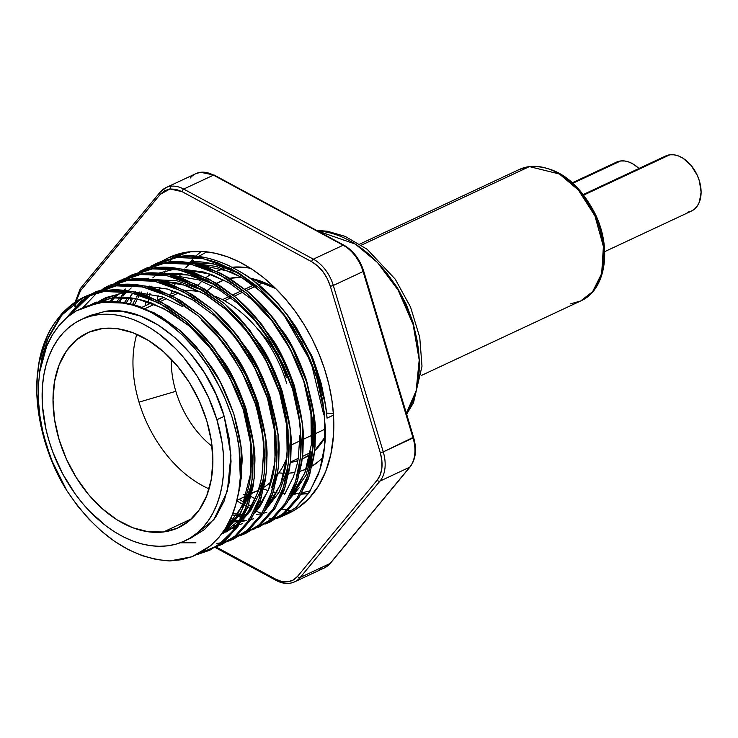 <?xml version="1.0" encoding="UTF-8"?>
<svg xmlns="http://www.w3.org/2000/svg" width="738" height="738" viewBox="0 0 738 738"><rect width="100%" height="100%" fill="white"/><g stroke="black" fill="none" stroke-linecap="round" stroke-linejoin="round"><path stroke-width="1.11" d="M282.174 516.342L288.678 513.297A141.189 95.202 -115.1 0 0 333.502 415.107L327.017 418.142C326.574 409.95 324.831 399.609 321.796 387.09L311.021 356.02L295.338 326.814L285.892 313.382L275.606 301.058L252.737 280.099C249.564 277.082 241.344 272.128 228.07 265.237C217.756 260.791 209.407 258.134 203.015 257.258L178.679 256.584L176.631 257.534C187.111 255.542 200.782 257.267 217.645 262.737L238.466 272.783L258.531 287.368L277.045 305.947L285.468 316.482L293.235 327.681L306.676 351.915C309.49 357.45 312.838 365.965 316.713 377.459C320.172 389.092 322.294 397.8 323.078 403.594L325.458 429.147L325.117 441.435L323.788 453.15C323.096 458.713 321.224 465.918 318.161 474.774L308.89 492.993L296.206 507.292L282.174 516.342L277.036 518.463L295.089 508.224L309.711 491.739L319.757 470.189L324.775 445.448L324.388 412.846L316.731 377.515L302.229 343.041L282.691 312.838L258.946 287.728L231.511 268.881L203.107 258.614L176.631 257.534L178.679 256.584L158.532 262.424L176.631 257.534L151.558 265.938L156.493 263.383M268.927 518.962A141.189 95.202 -115.1 0 0 272.156 518.473M273.318 518.26A141.189 95.202 -115.1 0 0 278.909 516.941M280.016 516.618A141.189 95.202 -115.1 0 0 285.348 514.746M209.518 550.317L225.33 540.539L238.3 525.982L247.71 507.366L253.208 485.973L254.499 474.645L254.85 462.708C255.542 451.435 252.636 434.045 246.123 410.54C237.784 387.256 229.85 370.494 222.332 360.255L206.603 339.166C203.282 334.932 197.194 328.797 188.338 320.753L167.969 305.873L146.631 295.615C130.792 290.357 117.259 288.678 106.023 290.56L103.984 291.51C114.455 289.517 128.126 291.242 144.999 296.713L165.819 306.759L185.875 321.344L204.398 339.923L212.821 350.458L220.579 361.657L234.029 385.891C236.833 391.426 240.182 399.941 244.066 411.435C247.525 423.068 249.647 431.776 250.422 437.569L252.802 463.123L252.47 475.41L251.132 487.126C250.44 492.689 248.568 499.894 245.514 508.75L236.234 526.969L223.549 541.277L209.518 550.317L196.935 554.625L217.581 545.779L234.61 529.284L246.363 506.379L252.128 479.423L251.741 446.822L244.084 411.49L229.583 377.017L210.044 346.814L186.29 321.703L158.864 302.857L130.46 292.589L103.984 291.51L106.023 290.56L83.846 297.359L103.984 291.51C70.359 294.563 42.186 327.958 37.989 369.766C32.74 405.642 44.077 454.802 66.872 490.669C61.549 482.283 56.319 471.923 51.18 459.562L41.005 426.573L36.9 393.658L37.204 377.718L39.086 362.644L47.555 335.43C49.372 330.366 54.114 323.124 61.798 313.733C69.16 306.233 75.534 301.261 80.912 298.816L83.846 297.359M84.87 296.888L72.499 304.683C70.396 305.744 65.876 310.421 58.939 318.724L48.634 336.629L42.011 357.293L39.584 372.764L40.036 368.806L47.444 339.462L61.881 315.006L82.186 298.272L106.023 290.56L132.499 291.639L160.902 301.897L188.338 320.753L212.083 345.864L231.621 376.057L246.123 410.54L253.78 445.872L254.167 478.473L248.383 505.493L236.575 528.436L219.472 544.93L198.743 553.721L210.542 549.828M96.973 291.224L92.075 293.872L116.087 285.855C126.567 283.853 140.238 285.588 157.102 291.049L177.923 301.095L197.987 315.679L216.502 334.259L224.924 344.794L232.691 355.993L246.132 380.227C248.946 385.762 252.295 394.286 256.169 405.78C259.638 417.404 261.75 426.112 262.534 431.905L264.914 457.459L264.573 469.746L263.245 481.471C262.553 487.025 260.68 494.229 257.617 503.095L248.346 521.305L235.662 535.613L221.631 544.653L237.442 534.875L250.403 520.318L259.822 501.702L265.311 480.309L266.603 468.99L266.962 457.043C267.654 445.78 264.739 428.381 258.235 404.876C249.896 381.592 241.963 364.83 234.444 354.591L218.716 333.502C215.395 329.277 209.297 323.133 200.441 315.089L180.081 300.209L158.744 289.951C142.904 284.702 129.362 283.014 118.135 284.896L95.949 291.695L118.135 284.896L144.611 285.975L173.015 296.233L200.441 315.089L224.195 340.2L243.734 370.393L258.235 404.876L265.892 440.208L266.28 472.809L261.151 497.873L250.865 519.626L235.902 536.139L217.461 546.203L222.645 544.164M233.743 538.989L249.545 529.211L262.516 514.654L271.935 496.047L277.423 474.645L278.715 463.326L279.065 451.388C279.757 440.116 276.851 422.726 270.339 399.212C261.999 375.928 254.075 359.166 246.547 348.926L230.828 327.838C227.498 323.613 221.409 317.469 212.553 309.425L192.184 294.545L170.847 284.287C155.008 279.038 141.475 277.35 130.239 279.232L128.2 280.191C138.67 278.189 152.342 279.923 169.214 285.385L190.035 295.44L210.09 310.025L228.614 328.604L237.036 339.129L244.804 350.329L258.245 374.563C261.058 380.107 264.398 388.622 268.281 400.116C271.741 411.739 273.863 420.448 274.637 426.241L277.018 451.804L276.685 464.082L275.348 475.807C274.656 481.36 272.783 488.565 269.73 497.43L260.449 515.641L247.774 529.949L233.743 538.989L228.596 541.12L246.658 530.871L261.28 514.386L271.326 492.836L276.344 468.104L275.957 435.503L268.3 400.162L253.798 365.688L234.26 335.495L210.505 310.375L183.079 291.528L154.676 281.27L128.2 280.191L130.239 279.232L110.1 285.071L128.2 280.191L103.126 288.595L108.062 286.03M130.239 279.232L156.714 280.311L185.118 290.578L212.553 309.425L236.298 334.535L255.837 364.738L270.339 399.212L277.995 434.544L278.383 467.145L273.263 492.209L262.977 513.962L248.005 530.474L229.573 540.539L234.758 538.509M227.525 541.498L222.129 543.067M245.846 533.325L261.658 523.556L274.628 508.989L284.038 490.383L289.536 468.981L290.818 457.661L291.178 445.724C291.87 434.451 288.955 417.062 282.451 393.548C274.112 370.264 266.178 353.502 258.66 343.262L242.931 322.183C239.61 317.949 233.522 311.805 224.656 303.761L204.297 288.881L182.959 278.623C167.12 273.374 153.587 271.685 142.351 273.567L140.312 274.527C150.783 272.525 164.454 274.259 181.317 279.72L202.138 289.776L222.203 304.36L240.726 322.94L249.14 333.465L256.907 344.664L270.348 368.908C273.161 374.443 276.51 382.957 280.394 394.452C283.853 406.075 285.966 414.784 286.75 420.586L289.13 446.139L288.798 458.427L287.46 470.143C286.768 475.696 284.896 482.91 281.833 491.766L272.562 509.976L259.877 524.284L245.846 533.334L240.708 535.456L258.77 525.207L273.392 508.722L283.429 487.172L288.457 462.44L288.06 429.839L280.403 394.507L265.911 360.024L246.372 329.831L222.618 304.72L195.192 285.864L166.779 275.606L140.312 274.527L142.351 273.567L122.213 279.416L140.312 274.527L115.229 282.931L120.165 280.366M142.351 273.567L168.827 274.647L197.231 284.914L224.656 303.761L248.411 328.871L267.949 359.074L282.451 393.548L290.108 428.879L290.495 461.481L285.366 486.545L275.08 508.298L260.117 524.81L241.677 534.875L246.861 532.845M133.301 274.232L128.403 276.879L152.415 268.863C162.895 266.861 176.557 268.595 193.43 274.066L214.251 284.112L234.315 298.696L252.83 317.275L261.252 327.801L269.019 339L282.46 363.244C285.274 368.779 288.623 377.293 292.497 388.788C295.956 400.411 298.078 409.129 298.862 414.922L301.233 440.475L300.901 452.763L299.563 464.479C298.872 470.032 296.999 477.246 293.945 486.102L284.665 504.312L271.99 518.62L257.959 527.67L273.77 517.891L286.731 503.325L296.15 484.718L301.639 463.316L302.931 451.997L303.281 440.06C303.973 428.787 301.067 411.398 294.554 387.884C286.215 364.6 278.291 347.838 270.763 337.598L255.044 316.519C251.713 312.285 245.625 306.141 236.769 298.097L216.4 283.226L195.072 272.959C179.223 267.709 165.69 266.031 154.454 267.912L132.277 274.702L154.454 267.912L180.93 268.983L209.334 279.25L236.769 298.097L260.514 323.207L280.062 353.41L294.554 387.884L302.211 423.225L302.608 455.816L297.479 480.881L287.193 502.633L272.23 519.146L253.789 529.211M270.062 522.006L285.874 512.227L298.844 497.661L308.253 479.054L313.751 457.661L315.043 446.333L315.394 434.396C316.085 423.123 313.17 405.734 306.667 382.219C298.327 358.945 290.394 342.183 282.875 331.934L267.147 310.855C263.826 306.621 257.737 300.486 248.881 292.433L228.512 277.562L207.175 267.294C191.336 262.045 177.803 260.366 166.567 262.248L164.528 263.198C174.998 261.197 188.67 262.931 205.533 268.401L226.363 278.447L246.418 293.032L264.942 311.611L273.355 322.137L281.123 333.345L294.563 357.579C297.377 363.114 300.726 371.629 304.609 383.123C308.069 394.756 310.191 403.465 310.966 409.258L313.346 434.811L313.013 447.099L311.676 458.815C310.984 464.377 309.111 471.582 306.058 480.438L296.777 498.648L284.093 512.956L270.062 522.006L264.924 524.128L282.986 513.888L297.608 497.394L307.645 475.853L312.672 451.112L312.285 418.511L304.628 383.179L290.126 348.705L270.588 318.502L246.833 293.392L219.407 274.545L191.004 264.278L164.528 263.198L166.567 262.248L146.428 268.088L164.528 263.198L139.445 271.602L144.39 269.038M169.841 560.945C130.894 558.408 96.577 534.985 66.872 490.669L77.425 505.696L89.086 519.331L101.641 531.351L114.879 541.544L128.55 549.718L142.434 555.742L156.281 559.505L169.841 560.945L191.926 556.756L201.17 552.393L210.819 545.576L218.872 537.467L225.727 527.919L231.907 515.724L235.745 504.774L238.715 491.619L240.293 477.532L240.431 463.575L239.029 447.606L236.704 434.488L231.907 416.629L225.099 398.621L219.361 386.592L208.716 367.506L196.17 350.07L182.065 334.757L166.816 322.008L150.82 312.156L134.528 305.486L118.394 302.183L102.868 302.34C143.264 296.335 194.057 333.087 219.361 386.592C222.83 392.616 227.009 402.634 231.907 416.629C235.939 430.106 238.309 440.438 239.029 447.606L240.293 477.532L238.715 491.619L235.745 504.774C233.974 511.665 230.634 519.377 225.727 527.919L218.872 537.467L210.819 545.576L191.926 556.756L181.188 559.755L169.841 560.945M69.178 315.652L91.106 294.462L83.532 299.886L69.178 315.661M216.492 546.784L234.546 536.535L249.167 520.05L259.213 498.501L264.241 473.759L263.844 441.167L256.187 405.826L241.695 371.352L222.147 341.15L198.402 316.039L170.967 297.193L142.563 286.925L116.087 285.855L88.265 295.92L65.996 318.327L81.217 301.067L90.036 294.822M91.014 294.259L95.949 291.695M95.645 294.222L83.126 307.432M109.086 285.56L104.187 288.207M121.189 279.896L116.3 282.543M119.86 282.894L117.425 284.997M127.434 277.47L122.766 280.625M117.545 284.075L120.728 281.584M121.659 280.91L126.364 277.839M252.811 529.792L270.874 519.543L285.495 503.058L295.541 481.508L300.56 456.776L300.172 424.175L292.516 388.843L278.014 354.36L258.475 324.166L234.73 299.056L207.295 280.2L178.891 269.942L152.415 268.863L127.342 277.267L132.277 274.702M145.414 268.577L140.515 271.224M157.517 262.913L152.618 265.56M119.916 302.091L122.268 297.285M289.868 583.214A33.883 22.85 64.9 0 1 276.934 580.372A2.168 1.19 -61.6 0 1 276.113 580.409A2.168 1.19 -61.6 0 1 275.698 579.182A2.168 1.19 118.4 0 0 276.104 580.409C282.691 583.896 288.853 584.376 294.6 581.848A33.883 22.85 64.9 0 1 289.868 583.214A33.883 22.85 -115.1 0 0 294.517 581.895A33.883 22.85 -115.1 0 0 300.218 577.457L379.941 481.121L409.728 467.182A2.168 1.531 39.6 0 0 410.134 466.868M140.912 306.971C126.124 302.082 113.486 300.523 103.006 302.285L85.673 306.418L75.857 311.095L66.881 317.543L58.948 325.642L52.214 335.209L46.678 346.251L42.509 358.456L39.751 371.657L38.376 385.817L38.422 400.522L39.861 415.623L42.703 431.066L46.863 446.407L52.306 461.545L59.022 476.416L66.872 490.669L52.306 461.545L46.863 446.407L42.703 431.066C40.12 419.073 38.699 408.898 38.422 400.522L38.376 385.817L39.751 371.657L46.678 346.251C48.92 340.19 53.016 333.318 58.948 325.642L66.881 317.543L75.857 311.095L96.318 303.512L103.006 302.285L127.72 303.272L154.233 312.82L179.851 330.375L202.018 353.779L220.275 381.915L233.826 414.036L241.003 446.97L241.391 477.348L237.461 498.03L240.505 484.331L242.018 462.661C242.645 452.154 239.915 435.946 233.826 414.036C226.022 392.348 218.614 376.731 211.594 367.183L196.908 347.533C193.799 343.594 188.116 337.875 179.851 330.375L160.829 316.519L140.912 306.971M252.664 437.8L245.929 408.382C238.134 386.684 230.726 371.066 223.697 361.519L205.893 338.336M226.704 529.506L238.761 515.945L247.516 498.611L251.492 484.746L240.837 512.689L222.572 532.688M223.762 530.982L242.23 506.167L250.819 472.938L250.422 442.56L243.245 409.636L229.693 377.505L211.446 349.369L189.269 325.975L163.661 308.41L137.139 298.862L112.425 297.875L90.7 304.794L93.625 303.327L112.425 297.875C122.148 296.03 134.786 297.589 150.34 302.562L170.257 312.119L189.269 325.975L206.326 343.133L221.013 362.773C228.042 372.321 235.45 387.939 243.245 409.636C249.343 431.546 252.073 447.745 251.437 458.252L249.924 479.931C249.481 484.312 247.774 490.964 244.831 499.866L236.077 517.2L224.02 530.76M264.767 432.09L258.042 402.717C250.247 381.02 242.83 365.402 235.809 355.854L221.123 336.214M240.699 522.19L250.874 510.281L259.628 492.947L263.604 479.082L248.42 513.703L221.732 533.851M226.003 532.061L237.636 524.81M239.047 522.467L236.132 525.105L223.319 533.316M255.357 403.972C261.446 425.881 264.176 442.08 263.549 452.588L262.036 474.266C261.584 478.648 259.887 485.3 256.944 494.202L248.189 511.535L242.645 518.722M201.382 320.31L218.439 337.469L233.125 357.109M182.369 306.454L162.443 296.897L132.453 291.63M124.537 292.211L101.115 300.071L105.737 297.672L126.871 291.944M230.145 327.054L238.346 336.786L263.346 378.926L276.879 426.481L270.145 397.053C262.35 375.356 254.942 359.738 247.922 350.199L230.108 327.008M271.732 487.283L275.708 473.418M225.321 530.64L230.459 529.33M231.889 528.878L235.976 527.338M213.485 314.646L230.551 331.805L245.237 351.454C252.258 360.993 259.665 376.611 267.46 398.308C273.558 420.217 276.289 436.426 275.652 446.924L274.149 468.602C273.697 472.993 271.999 479.635 269.047 488.538L260.302 505.871L254.758 513.067L268.494 490.014L275.034 461.61L274.637 431.232L267.46 398.308L253.909 366.177L235.662 338.041L215.505 316.418L192.295 299.508L167.941 289.121L144.565 285.966M251.16 516.803L248.236 519.441M174.555 291.233L194.491 300.8M152.249 279.527L177.046 280.8L203.559 290.634L189.352 284.315M288.982 420.817L282.257 391.389C274.462 369.692 267.045 354.074 260.025 344.535L242.212 321.344M232.202 525.825L235.929 525.262L232.202 525.825M239.223 524.57L242.571 523.666L239.223 524.57M272.405 500.216L266.861 507.403L280.597 484.349L287.147 455.946L286.75 425.568L279.573 392.644L266.021 360.522L247.774 332.377L227.608 310.753L204.408 293.844L180.054 283.457L156.668 280.302L186.668 285.569L206.585 295.126L225.597 308.982L242.654 326.141L257.341 345.79C264.361 355.329 271.778 370.946 279.573 392.644C285.661 414.553 288.392 430.761 287.765 441.259L286.252 462.938C285.8 467.329 284.102 473.971 281.16 482.873L272.405 500.216M148.753 280.883L151.087 280.615M201.456 278.65C186.668 273.77 174.03 272.202 163.55 273.964L188.697 275.043L215.662 284.979L201.456 278.65M254.361 315.726L262.562 325.458L287.562 367.607L301.095 415.153L294.37 385.725C286.565 364.037 279.158 348.41 272.137 338.871L254.324 315.689M241.63 521.415L244.315 520.161L241.511 521.434L246.861 520.567M253.42 518.805L250.892 519.58M299.868 435.604L298.364 457.274C297.912 461.665 296.215 468.307 293.263 477.209L284.517 494.552M168.781 274.637L198.771 279.914L218.688 289.462L237.701 303.318L254.767 320.476L269.453 340.126M313.207 409.489L306.473 380.061C298.678 358.373 291.27 342.755 284.241 333.207L266.436 310.025M266.473 310.061L274.674 319.803L292.921 347.939L306.473 380.061L313.65 412.994L314.047 443.372L306.104 475.152L289.13 499.534L299.305 487.634M310.467 451.61C310.015 456.001 308.318 462.643 305.375 471.545L296.621 488.888L291.076 496.074L304.812 473.021L311.362 444.627L310.966 414.249L303.788 381.315L290.237 349.194L271.99 321.058L251.824 299.425L228.623 282.525L204.269 272.128L180.884 268.973L210.883 274.25L230.809 283.807M274.444 324.268L281.556 334.462C288.586 344.009 295.993 359.627 303.788 381.315C309.886 403.225 312.617 419.433 311.98 429.94M249.813 297.654L266.87 314.812M172.969 269.564L158.486 273.189M94.971 302.718L91.521 304.573L94.971 302.718M107.084 297.054L102.508 299.573M101.244 300.357L96.909 303.373L101.244 300.357M95.534 303.659L99.824 300.827L95.534 303.659M107.019 299.287L103.726 302.193L107.019 299.287M104.335 300.541L102.185 302.396L104.335 300.541M119.132 293.623L115.829 296.528M114.704 297.617L110.857 301.694L114.704 297.617M125.46 289.028L123.541 290.302M109.252 301.75L113.145 297.783L109.252 301.75M114.289 296.731L116.447 294.877M226.732 526.231L228.946 526.12L226.732 526.231M118.375 301.907L121.908 297.276L118.375 301.907M131.244 287.958L127.96 290.846M126.807 291.953L122.969 296.039M116.65 301.824L120.285 297.294L116.65 301.824M121.355 296.086L125.257 292.119M227.839 527.255L226.049 527.393L227.839 527.255M229.887 520.253L233.697 520.53L229.887 520.253M235.357 520.585L240.154 520.511L235.357 520.585M242.636 520.336L241.723 520.41M130.478 296.242L132.822 293.097L130.478 296.242M129.482 297.691L126.207 302.977L129.482 297.691M147.065 278.918L148.264 278.171M124.427 302.681L127.766 297.534L124.427 302.681M239.536 521.628L234.324 521.858L239.536 521.628M232.673 521.84L229.186 521.683L232.673 521.84M232.95 513.131L238.06 514.091L232.95 513.131M239.813 514.34L243.06 514.69L239.813 514.34M244.601 514.81L245.809 514.875L244.601 514.81M141.585 292.027L140.543 293.623L141.585 292.027M139.713 294.942L138.31 297.322L139.713 294.942M137.425 298.918L134.482 304.905L137.425 298.918M152.775 277.894L154.768 276.316M132.609 304.397L135.626 298.576L132.609 304.397M136.539 297.017L138.126 294.471L136.539 297.017M138.975 293.18L139.879 291.87L138.975 293.18M244.785 516.185L243.955 516.157L244.785 516.185M242.405 516.093L238.863 515.807L242.405 516.093M237.129 515.594L232.286 514.81L237.129 515.604M191.696 537.67L213.863 519.626L227.359 491.148L230.929 455.355L224.177 416.333L216.898 419.738A122.185 82.388 64.9 0 1 184.712 540.936A122.185 82.388 64.9 0 1 49.003 440.78A122.185 82.388 64.9 0 1 81.189 319.582A122.185 82.388 64.9 0 1 216.898 419.738L224.177 416.333C206.806 354.424 149.934 304.065 105.552 311.279L88.173 316.316M298.539 493.39L294.683 493.759L298.539 493.39M292.958 493.851L292.211 493.879L292.958 493.851M285.071 493.704L282.82 493.51L285.071 493.713M276.87 492.652L273.355 491.923L276.87 492.652M268.263 490.595L263.595 489.091L268.263 490.595M170.948 293.964L172.258 290.44L170.939 293.964M174.343 285.615L175.921 282.405L174.334 285.615M178.845 277.239L180.081 275.302L178.845 277.23M184.168 269.693L184.721 269.01L184.159 269.693M185.819 267.719L189.334 263.955M191.096 262.285L193.116 260.514M198.374 256.566L206.843 251.833L198.365 256.566M306.925 493.74L301.455 493.51L308.53 493.519L301.039 494.211L306.925 493.74M201.363 251.381L195.524 256.261L201.363 251.381M176.972 292.137A107.527 72.499 -115.1 0 0 169.555 294.508A107.527 72.499 64.9 0 1 176.972 292.137M136.77 334.277A107.527 72.499 -115.1 0 0 139.012 402.136A107.527 72.499 -115.1 0 0 209.057 488.86A107.527 72.499 64.9 0 1 139.012 402.136L175.828 391.306A80.368 54.197 -115.1 0 0 212.055 446.324A80.368 54.197 64.9 0 1 175.828 391.306A80.368 54.197 64.9 0 1 171.336 359.249A80.368 54.197 -115.1 0 0 175.828 391.306L139.012 402.136A107.527 72.499 64.9 0 1 136.77 334.277M145.128 308.585L154.546 304.185L145.128 308.585M157.24 302.921L158.163 302.497L157.24 302.921M160.201 301.538L166.659 298.521L160.201 301.538M172.314 295.873L178.771 292.857L172.314 295.873M163.458 531.969A107.527 72.499 64.9 0 1 62.767 450.364A107.527 72.499 64.9 0 1 87.398 332.856A107.527 72.499 64.9 0 1 102.434 328.558A107.527 72.499 64.9 0 1 203.125 410.153A107.527 72.499 64.9 0 1 178.495 527.661A107.527 72.499 64.9 0 1 163.458 531.969L191.446 518.879L163.458 531.969L148.467 531.821L132.868 527.771L117.277 519.967L102.287 508.722L88.477 494.46L76.374 477.735L66.448 459.184L59.077 439.516L54.547 419.498L53.025 399.895L54.575 381.454L59.141 364.895L66.54 350.836L76.484 339.84L88.606 332.312L102.434 328.558L117.434 328.705L133.024 332.755L148.615 340.55L163.605 351.795L177.415 366.057L189.518 382.782L199.444 401.334L206.825 421.001L211.354 441.02L212.876 460.623L211.326 479.063L206.76 495.632L199.361 509.681L189.408 520.677L177.286 528.205L163.458 531.969M286.981 457.486A107.527 72.499 64.9 0 1 277.387 474.903A107.527 72.499 -115.1 0 0 286.981 457.486M271.316 481.545A107.527 72.499 64.9 0 1 264.029 487.2A107.527 72.499 -115.1 0 0 271.316 481.545M261.916 488.473A107.527 72.499 64.9 0 1 260.984 488.99A107.527 72.499 -115.1 0 0 261.916 488.473M251.806 493.371L258.263 490.355A107.527 72.499 64.9 0 1 251.935 492.772M249.979 493.325A107.527 72.499 64.9 0 1 249.232 493.51M246.76 494.054A107.527 72.499 64.9 0 1 243.392 494.58M290.44 462.043L298.18 458.418L290.44 462.043M302.543 456.379L310.283 452.754L302.543 456.379M229.795 278.346L241.511 277.313M250.283 278.291L275.726 288.549M314.656 450.752A97.748 65.913 64.9 0 0 325.375 436.675L321.934 442.311L314.656 450.752L321.934 442.311L325.375 436.684L314.665 450.65M309.988 454.479L302.958 458.612M290.403 462.422A97.748 65.913 64.9 0 0 297.774 460.706L290.689 462.375M224.481 300.763L230.874 297.774L224.481 300.763M234.426 296.113L242.986 292.11L234.426 296.113M246.538 290.449L255.099 286.445L246.538 290.449M258.641 284.785L263.78 282.386L258.641 284.785M258.337 329.868A80.368 54.197 64.9 0 1 286.261 377.459A80.368 54.197 -115.1 0 0 261.99 333.742L254.278 325.126A107.527 72.499 64.9 0 0 215.422 296.353A107.527 72.499 -115.1 0 1 286.75 383.622M207.258 290.726L212.682 286.076M216.732 283.42L224.02 280.006M185.672 290.864A107.527 72.499 64.9 0 1 200.893 291.907A107.527 72.499 -115.1 0 0 185.672 290.864M156.308 302.552A107.527 72.499 64.9 0 1 157.056 301.934M158.596 300.726A107.527 72.499 64.9 0 1 163.707 297.359M310.357 490.733L301.814 492.901L310.357 490.724M223.983 279.988L216.668 283.383L223.983 279.988A97.748 65.913 64.9 0 0 220.145 281.575L220.145 281.575A97.748 65.913 64.9 0 0 216.677 283.383M212.618 286.04L207.194 290.689A97.748 65.913 64.9 0 1 212.618 286.04L207.194 290.689M284.674 462.929L286.27 462.855A97.748 65.913 64.9 0 1 284.674 462.929L286.27 462.855M302.248 458.981L309.969 454.571L302.248 458.981A97.748 65.913 64.9 0 0 302.967 458.658A97.748 65.913 64.9 0 0 309.969 454.571M275.8 288.558L261.63 281.473L250.191 278.235L261.63 281.473L275.8 288.558M241.483 277.294L233.817 277.654L241.483 277.294A97.748 65.913 64.9 0 0 233.817 277.654A97.748 65.913 64.9 0 0 229.786 278.337L233.817 277.654M291.676 510.816L288.078 510.281L291.676 510.816M287.202 510.133L282.396 509.146M268.872 505.023L268.208 504.774M262.497 502.394L259.988 501.24L262.497 502.394M251.049 496.554L255.108 498.787L251.049 496.563M249.462 495.641L248.697 495.189M157.277 300.089L158.08 295.44L157.286 300.089M159.214 290.117L159.915 287.257L159.214 290.117M161.576 281.427L161.908 280.394M164.242 273.844L165.404 271.012M168.937 263.577L169.389 262.728M169.851 261.889L171.926 258.318M172.295 257.719L173.661 255.597L172.305 257.719M194.445 257.313L189.758 262.405M188.614 263.826L187.766 264.933M257.913 509.211A155.875 105.11 64.9 0 1 256.889 508.768L257.913 509.211M251.446 506.231A155.875 105.11 64.9 0 1 248.623 504.792L251.446 506.231M243.937 502.2A155.875 105.11 64.9 0 1 239.13 499.303L243.937 502.2M148.725 299.868A155.875 105.11 64.9 0 1 149.002 298.263L148.024 304.508A155.875 105.11 64.9 0 1 148.403 301.888M149.316 296.621A155.875 105.11 64.9 0 1 149.98 293.346L149.316 296.621M151.373 287.599A155.875 105.11 64.9 0 1 151.751 286.187L151.373 287.599M323.641 414.396L324.674 415.54L323.641 414.396L311.058 362.229L284.093 315.394L263.936 293.77L240.736 276.861L216.372 266.464L192.996 263.318L230.874 271.787C243.66 278.392 251.474 283.088 254.324 285.864L275.569 305.301L284.886 316.408L293.466 328.484L308.263 355.633M233.559 270.532C213.679 262.774 198.411 260.145 187.766 262.645M278.558 304.379L286.778 314.139L311.777 356.279L325.31 403.834L321.316 383.834C315.403 364.923 311.943 355.107 310.947 354.378L296.15 327.229L287.571 315.154L278.254 304.047M89.842 315.55L105.552 311.279L122.6 311.445L140.321 316.048L158.033 324.914L175.072 337.69L190.764 353.899L204.518 372.902L215.8 393.991L224.177 416.333L229.324 439.082L231.049 461.361L229.287 482.311L224.103 501.139L215.699 517.107L204.389 529.607L190.616 538.159M355.651 256.409L360.061 263.503L363.068 271.04L413.04 437.966A33.883 22.85 64.9 0 1 409.728 467.182L330.006 563.528A33.883 22.85 64.9 0 1 324.305 567.965A33.883 22.85 64.9 0 1 319.646 569.275M413.003 437.477L383.253 451.896L333.318 285.468L363.105 271.538L413.04 437.966L383.253 451.896A33.883 22.85 64.9 0 1 379.941 481.121L409.728 467.182A33.883 22.85 -115.1 0 0 413.04 437.966M324.388 567.919L330.393 563.223L410.116 466.886A2.168 1.531 -140.4 0 1 409.728 467.182L330.006 563.528L300.218 577.457A33.883 22.85 64.9 0 1 294.6 581.848L324.388 567.919A33.883 22.85 -115.1 0 0 330.006 563.528L300.218 577.457L379.941 481.121A33.883 22.85 -115.1 0 0 383.253 451.896L333.318 285.468L363.105 271.538A33.883 22.85 -115.1 0 0 343.142 245.237A33.883 22.85 64.9 0 1 363.105 271.538M190.201 178.061A33.883 22.85 64.9 0 1 195.81 173.67A33.883 22.85 64.9 0 1 200.552 172.305L214.306 175.109A2.168 1.19 118.4 0 0 213.485 175.146A2.168 1.19 -61.6 0 1 214.315 175.109L343.963 245.201A2.168 1.19 118.4 0 0 343.142 245.237A2.168 1.19 -61.6 0 1 343.963 245.201C353.29 250.634 359.867 259.269 363.696 271.095L413.631 437.533C416.979 449.516 415.808 459.304 410.116 466.886M228.494 540.899L223.042 542.375M221.917 542.624L216.428 543.509M166.567 262.248L193.042 263.318L221.446 273.586L248.881 292.433L272.626 317.543L292.165 347.746L306.667 382.219L314.323 417.56L314.711 450.152L309.582 475.217L299.296 496.978L284.333 513.482L265.892 523.556M178.679 256.584C211.511 250.902 256.778 274.508 284.739 311.888C309.056 343.521 323.152 378.935 327.035 418.132L333.502 415.107L331.86 399.775L328.825 384.258L324.462 368.751L318.807 353.465L311.943 338.613L303.964 324.379L294.979 310.975L285.108 298.567L274.481 287.331L263.235 277.405L251.529 268.927L239.518 262.027L227.369 256.769L215.238 253.245L203.291 251.501L188.743 251.879L157.987 263.918L162.692 260.846M230.699 518.519L234.407 519.58L230.699 518.519M205.93 338.382L214.131 348.115L239.14 390.273L252.673 437.855M195.874 542.808L180.284 542.781M218.033 332.718L226.234 342.45L251.243 384.618L264.776 432.191M242.249 321.39L250.459 331.122L275.459 373.29L288.992 420.863M287.82 467.754L279.232 492.015L264.914 510.862M266.787 512.338L263.438 513.251M260.145 513.943L256.418 514.497M188.577 262.543L213.374 263.817L239.887 273.65M326.574 413.151L333.382 413.326L326.574 413.151M149.214 286.03L148.965 286.962M147.535 292.875L146.945 295.726M146.004 301.113L145.358 305.753M236.815 500.779L242.968 504.524M244.656 505.475L246.354 506.406M247.784 507.163L250.191 508.39M255.809 511.019L256.307 511.24M257.497 511.748L261.049 513.178M274.379 517.366L275.874 517.716M213.485 175.146L343.142 245.237L313.355 259.167A33.883 22.85 64.9 0 1 333.318 285.468A33.883 22.85 -115.1 0 0 313.355 259.167L183.697 189.076A2.168 1.19 118.4 0 0 182.028 191.631L311.685 261.722A2.168 1.19 -61.6 0 1 313.355 259.167A2.168 1.19 118.4 0 0 311.685 261.722C320.458 266.852 326.685 275.062 330.375 286.335L333.318 285.468L330.375 286.335L380.31 452.763L383.253 451.896L380.31 452.763C383.409 464.11 382.376 473.233 377.21 480.106A2.168 1.531 39.6 0 0 379.941 481.121A2.168 1.531 -140.4 0 1 377.21 480.106L297.479 576.452A2.168 1.531 39.6 0 0 300.218 577.457A2.168 1.531 -140.4 0 1 297.479 576.452C291.814 582.669 284.545 583.573 275.698 579.182L216.142 546.987L275.698 579.182L281.741 581.498L287.792 581.83L293.217 580.059L297.479 576.452L377.21 480.106L380.245 474.885L381.887 468.132L381.878 460.484L380.31 452.763L330.375 286.335L327.368 278.789L322.958 271.704L317.534 265.837L311.685 261.722L182.028 191.631A2.168 1.19 -61.6 0 1 183.697 189.076L213.485 175.146L343.142 245.237L313.355 259.167L183.697 189.076A33.883 22.85 -115.1 0 0 170.764 186.244L169.934 188.974L182.028 191.631L175.875 189.288L169.934 188.974L170.764 186.244A33.883 22.85 64.9 0 1 183.697 189.076L213.485 175.146A33.883 22.85 -115.1 0 0 200.552 172.305A33.883 22.85 64.9 0 1 213.485 175.146M75.073 302.285L80.294 288.632A2.168 1.531 39.6 0 0 80.516 290.698L77.481 295.929L75.968 301.704L80.516 290.698A2.168 1.531 -140.4 0 1 80.285 288.65A2.168 1.531 -140.4 0 1 80.691 288.337M160.414 191.991A2.168 1.531 39.6 0 0 160.008 192.314A2.168 1.531 39.6 0 0 160.238 194.362L80.516 290.698L160.238 194.362A2.168 1.531 -140.4 0 1 160.017 192.295A2.168 1.531 -140.4 0 1 160.414 191.991A33.883 22.85 64.9 0 1 166.032 187.6A33.883 22.85 64.9 0 1 170.764 186.244A33.883 22.85 -115.1 0 0 166.022 187.6M153.873 267.091L157.056 264.591M163.661 260.283L168.605 257.719L191.686 251.547A141.189 95.202 64.9 0 1 333.502 415.107L333.484 435.199L330.892 454.064L325.79 471.241L318.299 486.305L308.604 498.879L296.944 508.666L288.429 513.417M130.34 300.348L131.364 297.912M168.984 257.534L179.482 253.688L188.799 251.852A141.189 95.202 -115.1 0 0 169.048 257.507A141.189 95.202 -115.1 0 0 163.956 260.173M232.95 514.94L236.797 516.12M200.902 172.212L200.552 172.305A33.883 22.85 -115.1 0 0 195.819 173.67L200.902 172.212M75.636 306.233L75.903 302.156M160.238 194.362L164.602 190.699L169.934 188.974L160.238 194.362M135.451 291.639L135.165 292.211M132.536 298.069L130.377 303.844M239.047 516.738L241.778 517.403M49.003 440.78L52.804 452.062L62.684 473.879L75.258 494.017L82.416 503.215L90.054 511.711L106.493 526.277L115.137 532.199L123.956 537.144L132.858 541.065L141.761 543.915L150.58 545.668L159.224 546.305L167.618 545.834L175.681 544.247L183.338 541.563L190.496 537.799L197.111 533.011L203.098 527.227L208.42 520.511L213.005 512.928L216.824 504.543L219.832 495.447L222.009 485.724L223.328 475.456L223.346 453.741L222.046 442.486L216.898 419.738L208.513 397.395L197.231 376.306L183.485 357.303L175.838 348.806L159.399 334.24L150.755 328.318L141.936 323.373L133.043 319.453L124.132 316.602L115.322 314.849L106.669 314.213L98.274 314.683L90.211 316.27L82.564 318.954L75.396 322.718L68.791 327.506L62.795 333.29L57.481 340.006L52.887 347.598L49.068 355.974L46.06 365.07L43.883 374.803L42.573 385.061L42.555 406.776L46.005 429.405L49.003 440.78M317.737 231.022L355.356 244.094L377.487 262.516L398.142 290.163L413.114 324.508L419.212 359.996L416.149 390.725L406.352 413.28A108.606 73.237 -115.1 0 0 403.861 300.883A108.606 73.237 -115.1 0 0 317.737 231.022M232.184 267.221A108.606 73.237 64.9 0 1 250.643 268.364L245.883 267.534L232.184 267.221M323.059 457.228A108.606 73.237 64.9 0 1 312.119 466.075L318.585 461.444L323.059 457.228M310.015 467.265A108.606 73.237 64.9 0 1 308.927 467.837L310.015 467.265M306.242 469.091A108.606 73.237 64.9 0 1 300.117 471.278L306.242 469.091M294.868 472.477A108.606 73.237 64.9 0 1 292.377 472.846A108.606 73.237 64.9 0 1 288.798 473.178L294.868 472.477M421.232 375.531L580.714 300.947A72.555 48.92 -115.1 0 0 597.328 221.668A72.555 48.92 -115.1 0 0 529.395 166.603A3.256 2.352 -97.1 0 1 529.949 166.447A3.256 2.352 82.9 0 0 529.395 166.603L559.395 173.993L578.371 190.026L594.92 215.874L603.407 246.52L601.673 273.558L592.614 291.676L580.714 300.947L570.566 303.853M616.71 162.028L620.621 160.967L624.855 161.004L629.265 162.148L633.674 164.353L638.942 168.485A30.415 20.507 -115.1 0 0 620.621 160.967L573.011 183.227L620.621 160.967A30.415 20.507 -115.1 0 0 616.368 162.185L572.448 182.72M604.69 251.649L691.377 211.105A30.415 20.507 -115.1 0 0 698.342 177.867A30.415 20.507 -115.1 0 0 669.864 154.786L583.767 195.053L669.864 154.786A30.415 20.507 -115.1 0 0 665.611 156.013L583.334 194.491M529.395 166.603L361.399 245.164L529.395 166.603A72.555 48.92 -115.1 0 0 519.248 169.509L529.395 166.603M578.361 190.017L588.62 203.614L595.013 215.57L599.763 228.245L602.688 241.141M665.953 155.856L669.864 154.786L674.108 154.832L678.517 155.976L682.927 158.181L691.072 165.395L697.299 175.376L699.384 180.939L701.1 192.148L699.375 202.046L697.281 206.022L694.467 209.131L691.036 211.262L687.124 212.323M417.108 340.486L412.985 322.285L406.287 304.407L397.256 287.543L386.26 272.331M284.139 473.261A108.606 73.237 64.9 0 1 278.872 472.901L284.139 473.261M193.771 290.929A108.606 73.237 64.9 0 1 195.081 289.028L193.771 290.929M197.987 285.311A108.606 73.237 64.9 0 1 201.935 281.104L197.987 285.311M206.013 277.58A108.606 73.237 64.9 0 1 210.856 274.241L206.013 277.58M216.668 271.224A108.606 73.237 64.9 0 1 223.568 268.789L216.668 271.224M227.295 267.931A108.606 73.237 64.9 0 1 229.038 267.626L227.295 267.931M250.2 278.235A97.748 65.913 64.9 0 1 275.625 288.447M96.309 302.073L93.625 303.327M88.468 316.178L81.189 319.582M292.119 494.054L292.774 494.082M294.342 494.156L295.209 494.192M163.485 297.276L157.379 300.135M155.34 301.086L154.058 301.685M151.373 302.94L141.954 307.349M261.418 281.455L257.064 283.484M253.429 285.191L244.961 289.148M241.317 290.855L232.848 294.813M229.214 296.519L222.461 299.674M325.449 428.962L315.384 433.667M311.943 435.272L303.272 439.331M299.831 440.937L291.169 444.996M249.758 494.331L248.835 494.764M246.151 496.019L236.926 500.336M191.991 537.532L184.712 540.936M74.935 306.953L75.036 302.774M195.819 173.67L166.032 187.6L160.017 192.295L80.294 288.632M276.113 580.409L215.228 547.495M316.584 230.394L327.248 231.206L345.209 236.391L367.155 249.287L395.273 279.204L410.577 307.128L419.747 337.358L421.998 366.223L413.501 402.745L406.629 414.212M580.714 300.947C605.88 290.062 612.106 248.466 595.215 213.965C578.352 181.483 556.581 165.653 529.912 166.456L519.248 169.509L359.766 244.094"/></g></svg>

